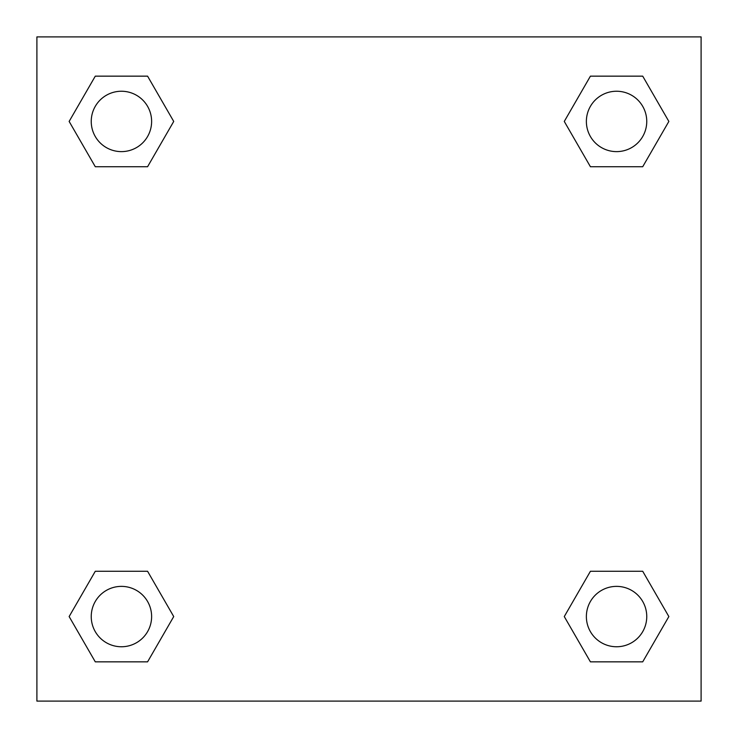 <?xml version="1.0" encoding="UTF-8"?>
<svg xmlns="http://www.w3.org/2000/svg" width="738" height="738" viewBox="0 0 738 738"><rect width="100%" height="100%" fill="white"/><g stroke="black" fill="none" stroke-linecap="round" stroke-linejoin="round"><path stroke-width="1.11" d="M642.715 166.723L590.418 166.723L642.715 166.723L668.859 121.438L642.715 166.723L590.418 166.723L564.275 121.438L590.418 76.152L564.275 121.438M95.285 76.152L147.582 76.152L95.285 76.152L147.582 76.152L173.725 121.438L147.582 166.723L95.285 166.723L147.582 166.723L95.285 166.723L69.141 121.438L95.285 76.152L69.141 121.438M95.285 571.277L147.582 571.277L95.285 571.277L69.141 616.562L95.285 571.277L147.582 571.277L173.725 616.562L147.582 661.848L95.285 661.848L147.582 661.848L95.285 661.848L69.141 616.562M613.084 571.277L590.418 571.277L613.084 571.277L590.418 571.277L564.275 616.562L590.418 571.277L642.715 571.277L590.418 571.277L642.715 571.277L668.859 616.562L642.715 661.848L590.418 661.848L642.715 661.848L590.418 661.848L564.275 616.562M701.1 36.9L36.9 36.9L36.9 701.1L701.1 701.1L701.1 36.9M590.418 76.152L642.715 76.152L590.418 76.152L642.715 76.152L668.859 121.438M646.756 616.562A30.193 30.193 0 0 0 601.47 590.418A30.193 30.193 0 0 0 601.47 642.715A30.193 30.193 0 0 0 646.756 616.562M151.622 616.562A30.193 30.193 0 0 0 106.337 590.418A30.193 30.193 0 0 0 106.337 642.715A30.193 30.193 0 0 0 151.622 616.562M646.756 121.438A30.193 30.193 0 0 0 601.47 95.285A30.193 30.193 0 0 0 601.47 147.582A30.193 30.193 0 0 0 646.756 121.438M151.622 121.438A30.193 30.193 0 0 0 106.337 95.285A30.193 30.193 0 0 0 106.337 147.582A30.193 30.193 0 0 0 151.622 121.438M124.916 571.277L147.582 571.277M613.084 166.723L590.418 166.723M147.582 166.723L124.916 166.723"/></g></svg>
